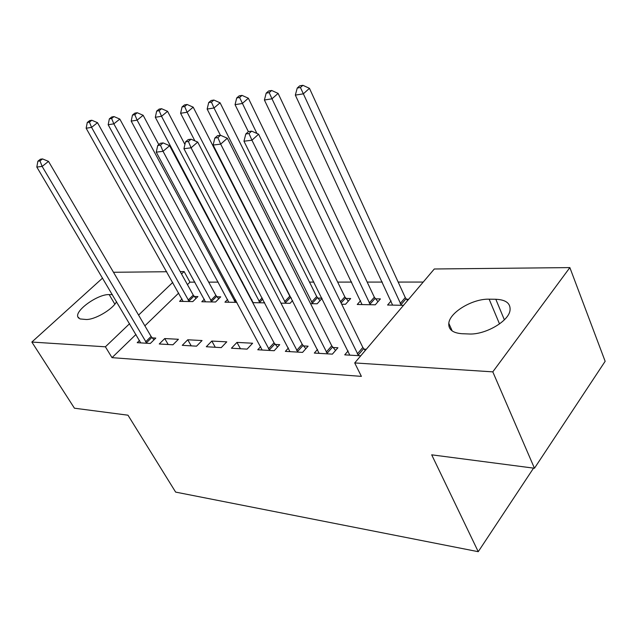<?xml version="1.0" encoding="UTF-8"?>
<svg xmlns="http://www.w3.org/2000/svg" width="637" height="637" viewBox="0 0 637 637"><rect width="100%" height="100%" fill="white"/><g stroke="black" fill="none" stroke-linecap="round" stroke-linejoin="round"><path stroke-width="0.96" d="M423.223 282.064L398.173 282.072M382.311 282.08L367.191 282.08M351.664 282.087L337.666 282.095M313.922 282.103L309.494 282.103M283.131 282.111L282.589 282.111M242.578 282.127L241.885 282.127M218.236 282.135L208.665 282.143M194.93 282.143L189.977 282.151L184.109 271.553L181.537 274.014M434.299 268.989L569.86 267.596L492.799 371.857L354.713 362.931L434.299 268.989M492.799 371.857L534.459 468.243L605.15 361.298L569.86 267.596M113.49 272.278L166.727 271.728M180.191 271.593L184.109 271.553M534.459 468.243L431.695 454.826L478.244 551.69L533.543 468.123M478.244 551.69L175.637 492.098L127.981 415.197L74.433 408.206L31.85 342.053L102.589 278.066M360.59 300.712L357.246 304.494L375.265 304.812L380.408 298.904L375.496 298.841M317.513 349.45L314.312 353.073L332.379 354.132L337.921 347.762L332.992 347.499M317.823 298.1L321.892 298.148M322.035 298.442L317.138 303.793L310.553 303.674M260.668 346.632L257.762 349.761L274.165 350.724L279.707 344.665L275.232 344.434M251.894 299.724L251.448 300.186M264.522 302.44L264.124 302.854L252.762 302.655M206.3 346.743L221.246 347.619L226.772 341.854L211.81 341.058L206.3 346.743M204.342 299.231L201.794 301.755L215.569 302.002L220.705 296.85L216.954 296.794M159.258 343.988L172.938 344.784L178.424 339.282L164.728 338.558L159.258 343.988M189.977 282.151L187.429 284.62M178.702 293.068L144.87 325.833M135.984 334.441L112.016 357.652L361.386 376.371L354.713 362.931M139.535 340.429L137.218 342.69L150.324 343.462L155.786 338.08L152.211 337.889M182.023 298.984L179.578 301.365L192.796 301.596L197.916 296.555L194.317 296.508M182.262 345.334L196.554 346.17L202.056 340.54L187.756 339.776L182.262 345.334M227.608 299.478L224.949 302.169L236.908 302.376M231.438 348.216L247.084 349.132L252.626 343.232L236.972 342.395L231.438 348.216M292.574 300.608L290.034 303.316L280.941 303.148M288.41 348.017L285.36 351.377L302.559 352.388L308.101 346.178L303.411 345.931M345.987 298.458L350.668 298.522L345.517 304.287L341.703 304.223M348.105 350.939L344.728 354.857L360.749 355.796M364.077 349.156L366.283 349.275M391.086 300.943L387.575 305.027L403.524 305.314M406.454 299.239L408.643 299.271M495.817 299.271C506.089 299.724 510.818 303.483 510.006 310.545C508.445 321.581 484.773 335.062 468.784 333.971L462.064 333.716C452.748 333.032 448.321 329.552 448.798 323.278C449.73 312.289 472.726 298.594 489.144 299.183L495.817 299.271L504.369 319.814M112.016 357.652L105.4 346.807L31.85 342.053M116.571 301.675C112.542 309.574 94.244 320.164 85.788 319.463L80.007 318.938L77.802 316.852C75.023 310.251 98.194 293.928 109.174 294.597L112.407 294.636M172.731 282.43L138.579 315.092M129.606 323.668L105.4 346.807M168.176 344.506L164.728 338.558M191.219 345.859L187.756 339.776M215.282 347.269L211.81 341.058M240.444 348.742L236.972 342.395M145.626 341.814L151.096 336.455L48.508 161.376L42.146 166.408L146.757 343.255M39.996 160.93L42.552 158.924L40.426 159.202L37.87 161.209L39.996 160.93L42.146 166.408L36.827 167.069L140.721 342.897M151.096 336.455L153.979 339.863M48.508 161.376L42.552 158.924M37.87 161.209L36.827 167.069M196.013 298.427L193.25 295.098L97.509 122.686L91.569 127.376L86.154 128.236L183.114 301.428M189.197 301.54L91.569 127.376L89.435 122.129L91.824 120.258L89.658 120.616L87.277 122.487L89.435 122.129M86.154 128.236L87.277 122.487M91.824 120.258L97.509 122.686M218.738 298.825L215.871 295.361L119.812 119.071L113.832 123.849L108.171 124.748L205.472 301.827M211.818 301.938L113.832 123.849L111.626 118.49L114.023 116.587L111.754 116.961L109.357 118.864L111.626 118.49M108.171 124.748L109.357 118.864M114.023 116.587L119.812 119.071M158.796 144.607L143.142 115.289L137.122 120.162L131.198 121.102L228.794 302.233M235.411 302.352L137.122 120.162L134.837 114.684L137.25 112.741L134.885 113.131L132.472 115.074L134.837 114.684M131.198 121.102L132.472 115.074M137.25 112.741L143.142 115.289M184.921 144.503L167.579 111.324L161.527 116.3L155.317 117.28L253.12 302.663M260.031 302.782L161.527 116.3L159.162 110.695L161.583 108.712L159.099 109.118L156.678 111.101L159.162 110.695M155.317 117.28L156.678 111.101M161.583 108.712L167.579 111.324M291.388 298.291L289.795 296.221L193.194 107.167L187.127 112.247L180.613 113.275L194.882 140.857M285.758 303.236L187.127 112.247L184.666 106.506L187.103 104.484L184.491 104.914L182.055 106.936L184.666 106.506M180.613 113.275L182.055 106.936M187.103 104.484L193.194 107.167M268.488 348.853L274.037 342.825L169.633 145.714L163.04 151.311L269.69 350.461M160.452 145.148L163.096 142.911L160.381 143.277L157.737 145.499L160.452 145.148L163.04 151.311L156.256 152.163L262.141 350.016M274.037 342.825L277.525 347.046M169.633 145.714L163.096 142.911M157.737 145.499L156.256 152.163M320.021 300.64L316.685 296.531L220.091 102.804L214 107.987L207.152 109.07L220.41 135.299M312.663 303.714L214 107.987L211.436 102.119L213.889 100.049L211.15 100.503L208.705 102.565L211.436 102.119M207.152 109.07L208.705 102.565M213.889 100.049L220.091 102.804M296.643 350.469L302.201 344.291L197.717 142.075L191.092 147.816L297.869 352.11M188.393 141.486L191.052 139.2L188.194 139.583L185.534 141.86L188.393 141.486L191.092 147.816L183.942 148.708L289.946 351.648M302.201 344.291L305.84 348.71M197.717 142.075L191.052 139.2M185.534 141.86L183.942 148.708M348.312 301.166L344.832 296.858L248.358 98.225L242.251 103.513L235.053 104.659L248.366 131.676M256.902 133.452L239.584 97.501L242.036 95.391L239.162 95.869L236.709 97.971L239.584 97.501M235.053 104.659L236.709 97.971M242.036 95.391L248.358 98.225M326.208 352.165L331.758 345.819L227.329 138.245L220.681 144.121L327.45 353.846M217.862 137.624L220.537 135.283L217.512 135.689L214.844 138.022L217.862 137.624L220.681 144.121L213.132 145.061L319.129 353.36M331.758 345.819L335.564 350.469M227.329 138.245L220.537 135.283M214.844 138.022L213.132 145.061M377.956 301.723L374.325 297.2L278.106 93.4L271.983 98.807L264.403 100.009L362.055 304.582M370.352 304.725L271.983 98.807L269.212 92.636L271.673 90.486L268.639 90.987L266.178 93.137L269.212 92.636M264.403 100.009L266.178 93.137M271.673 90.486L278.106 93.4M357.285 353.941L362.827 347.436L258.606 134.2L251.941 140.22L358.543 355.669M248.995 133.547L251.671 131.15L248.478 131.572L245.802 133.961L248.995 133.547L251.941 140.22L243.963 141.215L349.801 355.159M362.827 347.436L365.24 350.501M258.606 134.2L251.671 131.15M245.802 133.961L243.963 141.215M407.561 300.545L405.267 297.559L309.455 88.32L303.331 93.846L295.337 95.112L392.623 305.123M401.326 305.274L300.433 87.516L302.893 85.31L299.701 85.844L297.24 88.041L300.433 87.516M295.337 95.112L297.24 88.041M302.893 85.31L309.455 88.32M109.174 294.597L114.851 304.16M489.144 299.183L499.519 323.922M146.391 342.841L151.853 337.483M193.966 296.109L188.847 301.134M193.25 295.098L188.122 300.131M216.596 296.396L211.46 301.524M215.871 295.361L210.728 300.497M236.096 300.863L235.045 301.938M235.467 299.693L234.305 300.879M262.778 299.119L259.665 302.36M262.149 297.925L258.917 301.285M290.544 297.32L285.384 302.806M289.795 296.221L284.628 301.699M269.292 350.008L274.834 343.972M317.441 297.654L312.281 303.268M316.685 296.531L311.517 302.145M297.463 351.648L303.005 345.461M345.596 298.005L341.113 303.005M344.832 296.858L340.477 301.707M327.036 353.368L332.578 347.022M375.097 298.379L369.954 304.263M374.325 297.2L369.181 303.085M358.121 355.175L363.655 348.662M406.048 298.769L400.92 304.797M405.267 297.559L400.14 303.586M77.802 316.852L78.566 318.102M448.798 323.278L452.206 330.969"/></g></svg>

